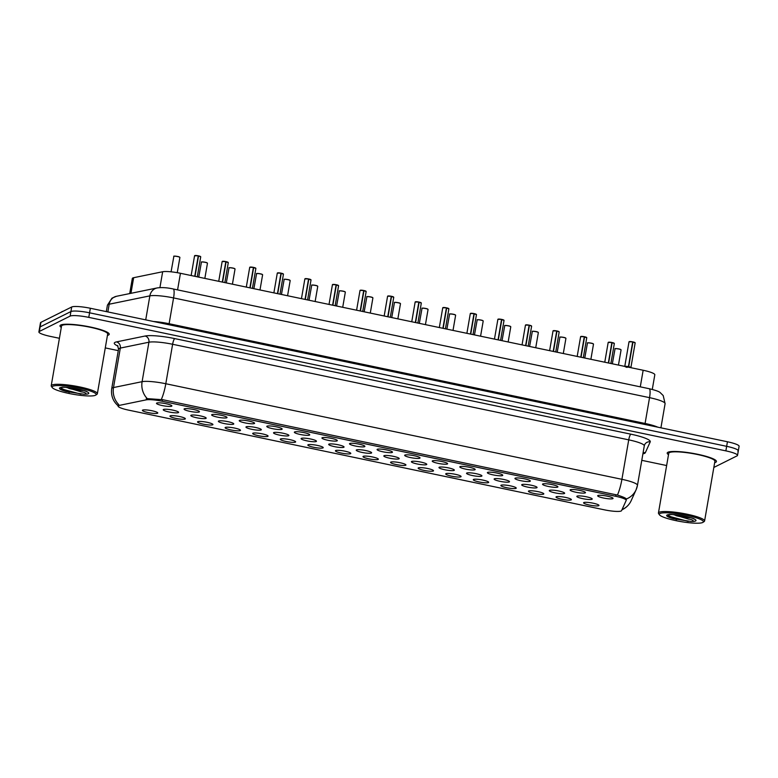 <?xml version="1.0" encoding="UTF-8"?>
<svg xmlns="http://www.w3.org/2000/svg" width="778" height="778" viewBox="0 0 778 778"><rect width="100%" height="100%" fill="white"/><g stroke="black" fill="none" stroke-linecap="round" stroke-linejoin="round"><path stroke-width="1.17" d="M570.323 489.741A7.809 1.264 9.8 0 1 578.462 490.15A7.809 1.264 9.8 0 1 585.464 492.513A7.809 1.264 9.8 0 1 585.26 492.873A7.809 1.264 9.8 0 1 576.372 492.328A7.809 1.264 9.8 0 1 570.157 489.868A7.809 1.264 9.8 0 1 570.323 489.741M542.752 483.965A7.809 1.264 9.8 0 1 550.882 484.363A7.809 1.264 9.8 0 1 557.894 486.727A7.809 1.264 9.8 0 1 557.68 487.096A7.809 1.264 9.8 0 1 548.801 486.551A7.809 1.264 9.8 0 1 542.587 484.091A7.809 1.264 9.8 0 1 542.752 483.965M515.172 478.188A7.809 1.264 9.8 0 1 523.312 478.587A7.809 1.264 9.8 0 1 530.314 480.95A7.809 1.264 9.8 0 1 530.11 481.319A7.809 1.264 9.8 0 1 521.221 480.775A7.809 1.264 9.8 0 1 515.007 478.305A7.809 1.264 9.8 0 1 515.172 478.188M487.602 472.411A7.809 1.264 9.8 0 1 495.732 472.81A7.809 1.264 9.8 0 1 502.744 475.173A7.809 1.264 9.8 0 1 502.539 475.543A7.809 1.264 9.8 0 1 493.651 474.998A7.809 1.264 9.8 0 1 487.436 472.528A7.809 1.264 9.8 0 1 487.602 472.411M460.031 466.635A7.809 1.264 9.8 0 1 468.161 467.033A7.809 1.264 9.8 0 1 475.173 469.397A7.809 1.264 9.8 0 1 474.959 469.756A7.809 1.264 9.8 0 1 466.08 469.212A7.809 1.264 9.8 0 1 459.866 466.751A7.809 1.264 9.8 0 1 460.031 466.635M432.451 460.858A7.809 1.264 9.8 0 1 440.591 461.257A7.809 1.264 9.8 0 1 447.593 463.62A7.809 1.264 9.8 0 1 447.389 463.98A7.809 1.264 9.8 0 1 438.5 463.435A7.809 1.264 9.8 0 1 432.286 460.975A7.809 1.264 9.8 0 1 432.451 460.858M404.881 455.072A7.809 1.264 9.8 0 1 413.011 455.48A7.809 1.264 9.8 0 1 420.023 457.843A7.809 1.264 9.8 0 1 419.809 458.203A7.809 1.264 9.8 0 1 410.93 457.659A7.809 1.264 9.8 0 1 404.716 455.198A7.809 1.264 9.8 0 1 404.881 455.072M377.311 449.295A7.809 1.264 9.8 0 1 385.441 449.703A7.809 1.264 9.8 0 1 392.452 452.067A7.809 1.264 9.8 0 1 392.238 452.426A7.809 1.264 9.8 0 1 383.36 451.882A7.809 1.264 9.8 0 1 377.136 449.421A7.809 1.264 9.8 0 1 377.311 449.295M349.73 443.518A7.809 1.264 9.8 0 1 357.87 443.917A7.809 1.264 9.8 0 1 364.872 446.28A7.809 1.264 9.8 0 1 364.668 446.65A7.809 1.264 9.8 0 1 355.779 446.105A7.809 1.264 9.8 0 1 349.565 443.645A7.809 1.264 9.8 0 1 349.73 443.518M322.16 437.742A7.809 1.264 9.8 0 1 330.29 438.14A7.809 1.264 9.8 0 1 337.302 440.504A7.809 1.264 9.8 0 1 337.088 440.873A7.809 1.264 9.8 0 1 328.209 440.329A7.809 1.264 9.8 0 1 321.995 437.858A7.809 1.264 9.8 0 1 322.16 437.742M294.59 431.965A7.809 1.264 9.8 0 1 302.72 432.364A7.809 1.264 9.8 0 1 309.722 434.727A7.809 1.264 9.8 0 1 309.518 435.096A7.809 1.264 9.8 0 1 300.629 434.552A7.809 1.264 9.8 0 1 294.415 432.082A7.809 1.264 9.8 0 1 294.59 431.965M267.01 426.188A7.809 1.264 9.8 0 1 275.149 426.587A7.809 1.264 9.8 0 1 282.151 428.95A7.809 1.264 9.8 0 1 281.947 429.31A7.809 1.264 9.8 0 1 273.059 428.766A7.809 1.264 9.8 0 1 266.844 426.305A7.809 1.264 9.8 0 1 267.01 426.188M239.439 420.412A7.809 1.264 9.8 0 1 247.569 420.81A7.809 1.264 9.8 0 1 254.581 423.174A7.809 1.264 9.8 0 1 254.367 423.533A7.809 1.264 9.8 0 1 245.488 422.989A7.809 1.264 9.8 0 1 239.274 420.528A7.809 1.264 9.8 0 1 239.439 420.412M211.859 414.625A7.809 1.264 9.8 0 1 219.999 415.034A7.809 1.264 9.8 0 1 227.001 417.397A7.809 1.264 9.8 0 1 226.797 417.757A7.809 1.264 9.8 0 1 217.908 417.212A7.809 1.264 9.8 0 1 211.694 414.752A7.809 1.264 9.8 0 1 211.859 414.625M184.289 408.849A7.809 1.264 9.8 0 1 192.419 409.257A7.809 1.264 9.8 0 1 199.431 411.62A7.809 1.264 9.8 0 1 199.217 411.98A7.809 1.264 9.8 0 1 190.338 411.436A7.809 1.264 9.8 0 1 184.123 408.975A7.809 1.264 9.8 0 1 184.289 408.849M156.718 403.072A7.809 1.264 9.8 0 1 164.848 403.471A7.809 1.264 9.8 0 1 171.86 405.834A7.809 1.264 9.8 0 1 171.646 406.204A7.809 1.264 9.8 0 1 162.767 405.659A7.809 1.264 9.8 0 1 156.553 403.199A7.809 1.264 9.8 0 1 156.718 403.072M597.903 495.518A7.809 1.264 9.8 0 1 606.033 495.926A7.809 1.264 9.8 0 1 613.045 498.29A7.809 1.264 9.8 0 1 612.831 498.649A7.809 1.264 9.8 0 1 603.942 498.105A7.809 1.264 9.8 0 1 597.728 495.644A7.809 1.264 9.8 0 1 597.903 495.518M549.492 490.373A7.809 1.264 9.8 0 1 557.622 490.772A7.809 1.264 9.8 0 1 564.634 493.135A7.809 1.264 9.8 0 1 564.42 493.505A7.809 1.264 9.8 0 1 555.541 492.96A7.809 1.264 9.8 0 1 549.326 490.49A7.809 1.264 9.8 0 1 549.492 490.373M521.912 484.597A7.809 1.264 9.8 0 1 530.051 484.995A7.809 1.264 9.8 0 1 537.053 487.359A7.809 1.264 9.8 0 1 536.849 487.718A7.809 1.264 9.8 0 1 527.961 487.174A7.809 1.264 9.8 0 1 521.746 484.713A7.809 1.264 9.8 0 1 521.912 484.597M494.341 478.82A7.809 1.264 9.8 0 1 502.471 479.219A7.809 1.264 9.8 0 1 509.483 481.582A7.809 1.264 9.8 0 1 509.269 481.942A7.809 1.264 9.8 0 1 500.39 481.397A7.809 1.264 9.8 0 1 494.176 478.937A7.809 1.264 9.8 0 1 494.341 478.82M466.771 473.034A7.809 1.264 9.8 0 1 474.901 473.442A7.809 1.264 9.8 0 1 481.913 475.805A7.809 1.264 9.8 0 1 481.699 476.165A7.809 1.264 9.8 0 1 472.82 475.621A7.809 1.264 9.8 0 1 466.596 473.16A7.809 1.264 9.8 0 1 466.771 473.034M439.191 467.257A7.809 1.264 9.8 0 1 447.331 467.666A7.809 1.264 9.8 0 1 454.333 470.029A7.809 1.264 9.8 0 1 454.128 470.389A7.809 1.264 9.8 0 1 445.24 469.844A7.809 1.264 9.8 0 1 439.025 467.384A7.809 1.264 9.8 0 1 439.191 467.257M411.62 461.48A7.809 1.264 9.8 0 1 419.75 461.879A7.809 1.264 9.8 0 1 426.762 464.242A7.809 1.264 9.8 0 1 426.548 464.612A7.809 1.264 9.8 0 1 417.669 464.067A7.809 1.264 9.8 0 1 411.455 461.597A7.809 1.264 9.8 0 1 411.62 461.48M384.05 455.704A7.809 1.264 9.8 0 1 392.18 456.103A7.809 1.264 9.8 0 1 399.192 458.466A7.809 1.264 9.8 0 1 398.978 458.835A7.809 1.264 9.8 0 1 390.089 458.291A7.809 1.264 9.8 0 1 383.875 455.82A7.809 1.264 9.8 0 1 384.05 455.704M356.47 449.927A7.809 1.264 9.8 0 1 364.61 450.326A7.809 1.264 9.8 0 1 371.612 452.689A7.809 1.264 9.8 0 1 371.407 453.059A7.809 1.264 9.8 0 1 362.519 452.514A7.809 1.264 9.8 0 1 356.305 450.044A7.809 1.264 9.8 0 1 356.47 449.927M328.899 444.15A7.809 1.264 9.8 0 1 337.03 444.549A7.809 1.264 9.8 0 1 344.041 446.912A7.809 1.264 9.8 0 1 343.827 447.272A7.809 1.264 9.8 0 1 334.948 446.728A7.809 1.264 9.8 0 1 328.734 444.267A7.809 1.264 9.8 0 1 328.899 444.15M301.319 438.374A7.809 1.264 9.8 0 1 309.459 438.773A7.809 1.264 9.8 0 1 316.461 441.136A7.809 1.264 9.8 0 1 316.257 441.496A7.809 1.264 9.8 0 1 307.368 440.951A7.809 1.264 9.8 0 1 301.154 438.491A7.809 1.264 9.8 0 1 301.319 438.374M273.749 432.587A7.809 1.264 9.8 0 1 281.879 432.996A7.809 1.264 9.8 0 1 288.891 435.359A7.809 1.264 9.8 0 1 288.687 435.719A7.809 1.264 9.8 0 1 279.798 435.174A7.809 1.264 9.8 0 1 273.584 432.714A7.809 1.264 9.8 0 1 273.749 432.587M246.179 426.811A7.809 1.264 9.8 0 1 254.309 427.219A7.809 1.264 9.8 0 1 261.32 429.582A7.809 1.264 9.8 0 1 261.107 429.942A7.809 1.264 9.8 0 1 252.228 429.398A7.809 1.264 9.8 0 1 246.013 426.937A7.809 1.264 9.8 0 1 246.179 426.811M218.599 421.034A7.809 1.264 9.8 0 1 226.738 421.433A7.809 1.264 9.8 0 1 233.74 423.796A7.809 1.264 9.8 0 1 233.536 424.166A7.809 1.264 9.8 0 1 224.648 423.621A7.809 1.264 9.8 0 1 218.433 421.151A7.809 1.264 9.8 0 1 218.599 421.034M191.028 415.257A7.809 1.264 9.8 0 1 199.158 415.656A7.809 1.264 9.8 0 1 206.17 418.019A7.809 1.264 9.8 0 1 205.956 418.389A7.809 1.264 9.8 0 1 197.077 417.844A7.809 1.264 9.8 0 1 190.863 415.374A7.809 1.264 9.8 0 1 191.028 415.257M163.458 409.481A7.809 1.264 9.8 0 1 171.588 409.88A7.809 1.264 9.8 0 1 178.6 412.243A7.809 1.264 9.8 0 1 178.386 412.612A7.809 1.264 9.8 0 1 169.507 412.068A7.809 1.264 9.8 0 1 163.283 409.598A7.809 1.264 9.8 0 1 163.458 409.481M577.062 496.15A7.809 1.264 9.8 0 1 585.202 496.549A7.809 1.264 9.8 0 1 592.204 498.912A7.809 1.264 9.8 0 1 592 499.281A7.809 1.264 9.8 0 1 583.111 498.737A7.809 1.264 9.8 0 1 576.897 496.267A7.809 1.264 9.8 0 1 577.062 496.15M556.231 496.782A7.809 1.264 9.8 0 1 564.361 497.181A7.809 1.264 9.8 0 1 571.373 499.544A7.809 1.264 9.8 0 1 571.159 499.904A7.809 1.264 9.8 0 1 562.28 499.359A7.809 1.264 9.8 0 1 556.066 496.899A7.809 1.264 9.8 0 1 556.231 496.782M528.651 490.996A7.809 1.264 9.8 0 1 536.791 491.404A7.809 1.264 9.8 0 1 543.793 493.767A7.809 1.264 9.8 0 1 543.589 494.127A7.809 1.264 9.8 0 1 534.7 493.583A7.809 1.264 9.8 0 1 528.486 491.122A7.809 1.264 9.8 0 1 528.651 490.996M501.081 485.219A7.809 1.264 9.8 0 1 509.211 485.628A7.809 1.264 9.8 0 1 516.222 487.981A7.809 1.264 9.8 0 1 516.009 488.351A7.809 1.264 9.8 0 1 507.13 487.806A7.809 1.264 9.8 0 1 500.915 485.346A7.809 1.264 9.8 0 1 501.081 485.219M473.51 479.442A7.809 1.264 9.8 0 1 481.64 479.841A7.809 1.264 9.8 0 1 488.652 482.204A7.809 1.264 9.8 0 1 488.438 482.574A7.809 1.264 9.8 0 1 479.559 482.029A7.809 1.264 9.8 0 1 473.335 479.559A7.809 1.264 9.8 0 1 473.51 479.442M445.93 473.666A7.809 1.264 9.8 0 1 454.07 474.065A7.809 1.264 9.8 0 1 461.072 476.428A7.809 1.264 9.8 0 1 460.868 476.797A7.809 1.264 9.8 0 1 451.979 476.253A7.809 1.264 9.8 0 1 445.765 473.783A7.809 1.264 9.8 0 1 445.93 473.666M418.36 467.889A7.809 1.264 9.8 0 1 426.49 468.288A7.809 1.264 9.8 0 1 433.502 470.651A7.809 1.264 9.8 0 1 433.288 471.021A7.809 1.264 9.8 0 1 424.409 470.466A7.809 1.264 9.8 0 1 418.194 468.006A7.809 1.264 9.8 0 1 418.36 467.889M390.789 462.113A7.809 1.264 9.8 0 1 398.92 462.511A7.809 1.264 9.8 0 1 405.921 464.874A7.809 1.264 9.8 0 1 405.717 465.234A7.809 1.264 9.8 0 1 396.829 464.69A7.809 1.264 9.8 0 1 390.614 462.229A7.809 1.264 9.8 0 1 390.789 462.113M363.209 456.336A7.809 1.264 9.8 0 1 371.349 456.735A7.809 1.264 9.8 0 1 378.351 459.098A7.809 1.264 9.8 0 1 378.147 459.458A7.809 1.264 9.8 0 1 369.258 458.913A7.809 1.264 9.8 0 1 363.044 456.453A7.809 1.264 9.8 0 1 363.209 456.336M335.639 450.55A7.809 1.264 9.8 0 1 343.769 450.958A7.809 1.264 9.8 0 1 350.781 453.321A7.809 1.264 9.8 0 1 350.567 453.681A7.809 1.264 9.8 0 1 341.688 453.136A7.809 1.264 9.8 0 1 335.474 450.676A7.809 1.264 9.8 0 1 335.639 450.55M308.059 444.773A7.809 1.264 9.8 0 1 316.199 445.181A7.809 1.264 9.8 0 1 323.201 447.535A7.809 1.264 9.8 0 1 322.996 447.904A7.809 1.264 9.8 0 1 314.108 447.36A7.809 1.264 9.8 0 1 307.894 444.899A7.809 1.264 9.8 0 1 308.059 444.773M280.488 438.996A7.809 1.264 9.8 0 1 288.619 439.395A7.809 1.264 9.8 0 1 295.63 441.758A7.809 1.264 9.8 0 1 295.416 442.128A7.809 1.264 9.8 0 1 286.537 441.583A7.809 1.264 9.8 0 1 280.323 439.113A7.809 1.264 9.8 0 1 280.488 438.996M252.918 433.22A7.809 1.264 9.8 0 1 261.048 433.618A7.809 1.264 9.8 0 1 268.06 435.981A7.809 1.264 9.8 0 1 267.846 436.351A7.809 1.264 9.8 0 1 258.967 435.806A7.809 1.264 9.8 0 1 252.743 433.336A7.809 1.264 9.8 0 1 252.918 433.22M225.338 427.443A7.809 1.264 9.8 0 1 233.478 427.842A7.809 1.264 9.8 0 1 240.48 430.205A7.809 1.264 9.8 0 1 240.276 430.574A7.809 1.264 9.8 0 1 231.387 430.02A7.809 1.264 9.8 0 1 225.173 427.56A7.809 1.264 9.8 0 1 225.338 427.443M197.768 421.666A7.809 1.264 9.8 0 1 205.898 422.065A7.809 1.264 9.8 0 1 212.909 424.428A7.809 1.264 9.8 0 1 212.695 424.788A7.809 1.264 9.8 0 1 203.817 424.243A7.809 1.264 9.8 0 1 197.602 421.783A7.809 1.264 9.8 0 1 197.768 421.666M170.197 415.89A7.809 1.264 9.8 0 1 178.327 416.288A7.809 1.264 9.8 0 1 185.339 418.652A7.809 1.264 9.8 0 1 185.125 419.011A7.809 1.264 9.8 0 1 176.236 418.467A7.809 1.264 9.8 0 1 170.022 416.006A7.809 1.264 9.8 0 1 170.197 415.89M142.617 410.103A7.809 1.264 9.8 0 1 150.757 410.512A7.809 1.264 9.8 0 1 157.759 412.875A7.809 1.264 9.8 0 1 157.555 413.235A7.809 1.264 9.8 0 1 148.666 412.69A7.809 1.264 9.8 0 1 142.452 410.23A7.809 1.264 9.8 0 1 142.617 410.103M583.801 502.559A7.809 1.264 9.8 0 1 591.932 502.958A7.809 1.264 9.8 0 1 598.943 505.321A7.809 1.264 9.8 0 1 598.729 505.681A7.809 1.264 9.8 0 1 589.85 505.136A7.809 1.264 9.8 0 1 583.636 502.676A7.809 1.264 9.8 0 1 583.801 502.559M621.573 510.65A14.053 2.266 9.8 0 1 621.194 510.981A14.053 2.266 9.8 0 1 604.409 509.833L128.584 410.132A14.053 2.266 9.8 0 1 118.091 406.067A14.053 2.266 9.8 0 1 119.277 405.396L146.186 399.863A14.053 2.266 9.8 0 1 162.184 401.254L615.719 496.296A14.053 2.266 9.8 0 1 626.212 500.361A14.053 2.266 9.8 0 1 626.183 500.449L621.573 510.65M129.702 293.569L132.318 278.456A15.609 2.519 9.8 0 1 133.641 277.707L162.66 271.746A15.609 2.519 9.8 0 1 180.447 273.292L643.153 370.26A15.609 2.519 9.8 0 1 654.813 374.772L652.285 389.438M715.711 462.288A24.974 4.036 -170.2 0 0 716.441 461.529A24.974 4.036 -170.2 0 0 695.162 453.778A24.974 4.036 -170.2 0 0 667.932 452.271A24.974 4.036 -170.2 0 0 667.213 453.029A24.974 4.036 -170.2 0 0 668.516 454.673A24.974 4.036 -170.2 0 1 667.213 453.029A24.974 4.036 -170.2 0 1 667.932 452.271A24.974 4.036 -170.2 0 1 695.162 453.778A24.974 4.036 -170.2 0 1 716.441 461.529A24.974 4.036 -170.2 0 1 715.711 462.288A24.974 4.036 -170.2 0 1 714.661 462.647A24.974 4.036 -170.2 0 0 715.711 462.288M108.492 335.046A24.974 4.036 -170.2 0 0 109.212 334.287A24.974 4.036 -170.2 0 0 87.943 326.536A24.974 4.036 -170.2 0 0 60.713 325.029A24.974 4.036 -170.2 0 0 59.994 325.788A24.974 4.036 -170.2 0 0 61.287 327.431A24.974 4.036 -170.2 0 1 59.994 325.788A24.974 4.036 -170.2 0 1 60.713 325.029A24.974 4.036 -170.2 0 1 87.943 326.536A24.974 4.036 -170.2 0 1 109.212 334.287A24.974 4.036 -170.2 0 1 108.492 335.046A24.974 4.036 -170.2 0 1 107.432 335.406A24.974 4.036 -170.2 0 0 108.492 335.046M118.149 405.708L118.713 404.541A18.215 16.62 -101.6 0 1 113.5 387.551L142.102 381.677A20.811 3.365 9.8 0 1 165.802 383.739L621.914 479.316A18.215 3.861 101.8 0 1 617.421 495.061C623.003 496.85 625.979 498.163 626.339 499.009A18.215 17.952 -155.7 0 0 636.103 489.761L637.464 485.336L644.281 445.872A20.811 3.365 -170.2 0 0 628.731 439.852L172.619 344.275A20.811 3.365 -170.2 0 0 148.919 342.213L120.318 348.087A20.811 3.365 -170.2 0 0 119.151 348.456A20.811 3.365 -170.2 0 0 118.548 349.079L117.507 345.481M737.865 451.308A15.609 2.519 -170.2 0 0 738.312 450.832L739.1 446.28A15.609 2.519 -170.2 0 0 727.44 441.768L90.355 308.263A15.609 2.519 -170.2 0 0 71.702 306.989L40.923 322.345L40.135 326.896A15.609 2.519 -170.2 0 0 39.688 327.373A15.609 2.519 -170.2 0 1 40.135 326.896L70.915 311.55L40.135 326.896L39.347 331.457A15.609 2.519 -170.2 0 0 38.9 331.924A15.609 2.519 -170.2 0 0 50.56 336.436L59.41 338.294M90.355 308.263L89.567 312.814A15.609 2.519 -170.2 0 0 70.915 311.55A15.609 2.519 -170.2 0 1 89.567 312.814L726.652 446.319L89.567 312.814L88.78 317.375A15.609 2.519 -170.2 0 0 70.127 316.101L39.347 331.457M738.312 450.832A15.609 2.519 -170.2 0 0 726.652 446.319A15.609 2.519 -170.2 0 1 738.312 450.832L737.525 455.383A15.609 2.519 -170.2 0 0 725.864 450.87L88.78 317.375M118.003 346.093A26.014 4.201 9.8 0 1 115.047 342.349A26.014 4.201 9.8 0 1 116.505 341.892L145.107 336.018A5.203 4.746 78.4 0 1 148.919 342.213L142.102 381.677A18.215 16.62 -101.6 0 0 147.266 398.618L162.894 399.736L617.421 495.061M105.273 347.902L118.285 350.635M641.782 460.333L666.639 465.536M713.834 467.461L737.077 455.859A15.609 2.519 -170.2 0 0 737.525 455.383M40.923 322.345A15.609 2.519 -170.2 0 0 40.475 322.821L38.9 331.924M614.241 343.604A3.122 0.506 -170.2 0 0 614.338 343.506A3.122 0.506 -170.2 0 0 612.13 342.631L608.61 363.015M612.13 342.631L612.121 342.544A3.015 0.486 9.8 0 1 614.25 343.351M611.858 342.641L614.338 343.506L610.886 363.491M608.386 342.271A3.015 0.486 9.8 0 1 611.868 342.485L608.347 362.966M627.126 366.895L628.352 367.158M635.081 342.972A3.122 0.506 -170.2 0 0 635.169 342.874A3.122 0.506 -170.2 0 0 632.971 341.999L628.692 366.739L629.937 367.488M629.227 341.639A3.015 0.486 9.8 0 1 632.699 341.863L628.439 366.642A3.122 0.506 -170.2 0 0 624.841 366.419A3.122 0.506 9.8 0 1 624.841 366.419A3.122 0.506 9.8 0 1 628.439 366.642L628.43 366.681M632.971 341.999L632.952 341.912A3.015 0.486 9.8 0 1 635.081 342.728M632.699 342.019L635.169 342.874L630.9 367.566L628.702 366.701A3.122 0.506 9.8 0 1 630.9 367.566A3.122 0.506 9.8 0 1 630.9 367.586M628.439 366.642L628.439 366.642C624.491 366.175 624.034 366.438 627.087 367.411M586.67 337.817A3.122 0.506 -170.2 0 0 586.758 337.73A3.122 0.506 -170.2 0 0 584.56 336.855L581.04 357.238M584.56 336.855L584.55 336.757A3.015 0.486 9.8 0 1 586.67 337.574M584.288 336.864L586.758 337.73L583.305 357.715M580.816 336.485A3.015 0.486 9.8 0 1 584.297 336.709L580.777 357.18M559.1 332.041A3.122 0.506 -170.2 0 0 559.188 331.953A3.122 0.506 -170.2 0 0 556.98 331.078L553.459 351.462M553.236 330.708A3.015 0.486 9.8 0 1 556.717 330.932L553.207 351.403M531.52 326.264A3.122 0.506 -170.2 0 0 531.617 326.167A3.122 0.506 -170.2 0 0 529.41 325.292L525.889 345.685M525.665 324.932A3.015 0.486 9.8 0 1 529.147 325.155L525.627 345.626M702.991 522.339L704.168 521.532A23.418 3.783 -170.2 0 0 704.586 520.978L714.904 461.266A23.418 3.783 -170.2 0 0 694.958 454.002A23.418 3.783 -170.2 0 0 669.43 452.582A23.418 3.783 -170.2 0 0 668.749 453.292L658.441 513.003A23.418 3.783 -170.2 0 0 658.645 513.665L659.481 514.822A22.377 3.618 -170.2 0 0 680.147 521.464A22.377 3.618 -170.2 0 0 702.738 522.485A22.377 3.618 -170.2 0 0 702.991 522.339A22.377 3.618 -170.2 0 0 686.118 515.221A22.377 3.618 -170.2 0 0 659.939 513.519A22.377 3.618 -170.2 0 0 659.481 514.822M704.586 520.978A23.418 3.783 -170.2 0 0 684.64 513.713A23.418 3.783 -170.2 0 0 659.112 512.294A23.418 3.783 -170.2 0 0 658.441 513.003M693.801 518.809L694.102 519.169C696.281 517.963 667.164 512.965 668.924 514.812L668.594 516.611L673.515 518.751L690.981 521.464C695.376 521.737 692.76 519.412 688.627 519.13L673.68 514.686M689.23 517.331L680.818 515.513M676.607 519.597L668.195 516.213M688.229 521.396L671.054 516.787L668.137 515.289M63.096 311.288A26.014 4.201 -170.2 0 0 61.987 311.667A26.014 4.201 -170.2 0 0 61.365 312.143M95.762 395.098L96.949 394.29A23.418 3.783 -170.2 0 0 97.357 393.736L107.675 334.025A23.418 3.783 -170.2 0 0 87.729 326.76A23.418 3.783 -170.2 0 0 62.201 325.34A23.418 3.783 -170.2 0 0 61.53 326.05L51.212 385.762A23.418 3.783 -170.2 0 0 51.416 386.423L52.262 387.58A22.377 3.618 -170.2 0 0 72.928 394.222A22.377 3.618 -170.2 0 0 95.519 395.243A22.377 3.618 -170.2 0 0 95.762 395.098A22.377 3.618 -170.2 0 0 78.889 387.979A22.377 3.618 -170.2 0 0 52.71 386.277A22.377 3.618 -170.2 0 0 52.262 387.58M97.357 393.736A23.418 3.783 -170.2 0 0 77.421 386.471A23.418 3.783 -170.2 0 0 51.893 385.052A23.418 3.783 -170.2 0 0 51.212 385.762M86.582 391.567L86.873 391.927C89.052 390.721 59.935 385.723 61.695 387.57L61.374 389.37L66.295 391.509L83.761 394.222C88.147 394.495 85.531 392.17 81.408 391.888L66.461 387.444M82.001 390.089L73.599 388.271M69.378 392.355L60.976 388.971M81 394.154L63.825 389.545L60.908 388.047M503.95 320.487A3.122 0.506 -170.2 0 0 504.037 320.39A3.122 0.506 -170.2 0 0 501.839 319.515L498.319 339.908M501.839 319.515L501.82 319.427A3.015 0.486 9.8 0 1 503.95 320.244M501.567 319.534L504.037 320.39L500.585 340.385M498.095 319.155A3.015 0.486 9.8 0 1 501.577 319.379L498.056 339.85M476.379 314.711A3.122 0.506 -170.2 0 0 476.467 314.613A3.122 0.506 -170.2 0 0 474.259 313.738L470.739 334.132M474.259 313.738L474.249 313.651A3.015 0.486 9.8 0 1 476.379 314.468M473.987 313.748L476.467 314.613L473.014 334.598M470.515 313.378A3.015 0.486 9.8 0 1 473.996 313.592L470.476 334.073M448.799 308.934A3.122 0.506 -170.2 0 0 448.887 308.837A3.122 0.506 -170.2 0 0 446.689 307.962L443.168 328.345M446.689 307.962L446.679 307.874A3.015 0.486 9.8 0 1 448.809 308.691M446.416 307.971L448.887 308.837L445.434 328.822M442.945 307.602A3.015 0.486 9.8 0 1 446.426 307.816L442.906 328.297M421.229 303.157A3.122 0.506 -170.2 0 0 421.316 303.06A3.122 0.506 -170.2 0 0 419.118 302.185L415.588 322.569M419.118 302.185L419.099 302.097A3.015 0.486 9.8 0 1 421.229 302.905M418.846 302.195L421.316 303.06L417.864 323.045M415.374 301.825A3.015 0.486 9.8 0 1 418.846 302.039L415.335 322.52M393.649 297.371A3.122 0.506 -170.2 0 0 393.746 297.284A3.122 0.506 -170.2 0 0 391.538 296.408L388.018 316.792M391.538 296.408L391.529 296.311A3.015 0.486 9.8 0 1 393.658 297.128M391.266 296.418L393.746 297.284L390.293 317.268M387.794 296.039A3.015 0.486 9.8 0 1 391.276 296.262L387.755 316.734M366.078 291.594A3.122 0.506 -170.2 0 0 366.166 291.507A3.122 0.506 -170.2 0 0 363.968 290.632L360.447 311.015M363.968 290.632L363.958 290.534A3.015 0.486 9.8 0 1 366.088 291.351M363.696 290.641L366.166 291.507L362.713 311.492M360.224 290.262A3.015 0.486 9.8 0 1 363.705 290.486L360.185 310.957M338.508 285.818A3.122 0.506 -170.2 0 0 338.595 285.721A3.122 0.506 -170.2 0 0 336.388 284.845L332.867 305.239M336.388 284.845L336.378 284.758A3.015 0.486 9.8 0 1 338.508 285.575M336.115 284.865L338.595 285.721L335.143 305.715M332.653 284.485A3.015 0.486 9.8 0 1 336.125 284.709L332.614 305.18M310.928 280.041A3.122 0.506 -170.2 0 0 311.025 279.944A3.122 0.506 -170.2 0 0 308.817 279.069L305.297 299.462M308.817 279.069L308.808 278.981A3.015 0.486 9.8 0 1 310.937 279.798M308.545 279.088L311.025 279.944L307.573 299.938M305.073 278.709A3.015 0.486 9.8 0 1 308.555 278.932L305.034 299.404M283.357 274.264A3.122 0.506 -170.2 0 0 283.445 274.167A3.122 0.506 -170.2 0 0 281.247 273.292L277.727 293.685M281.247 273.292L281.237 273.204A3.015 0.486 9.8 0 1 283.357 274.021M280.975 273.302L283.445 274.167L279.992 294.152M277.503 272.932A3.015 0.486 9.8 0 1 280.984 273.146L277.464 293.627M255.787 268.488A3.122 0.506 -170.2 0 0 255.874 268.391A3.122 0.506 -170.2 0 0 253.667 267.515L250.146 287.899M253.667 267.515L253.657 267.428A3.015 0.486 9.8 0 1 255.787 268.245M253.395 267.525L255.874 268.391L252.422 288.375M249.923 267.155A3.015 0.486 9.8 0 1 253.404 267.369L249.884 287.85M228.207 262.711A3.122 0.506 -170.2 0 0 228.294 262.614A3.122 0.506 -170.2 0 0 226.097 261.739L222.576 282.122M226.097 261.739L226.087 261.651A3.015 0.486 9.8 0 1 228.217 262.458M225.824 261.748L228.294 262.614L224.842 282.599M222.352 261.379A3.015 0.486 9.8 0 1 225.834 261.593L222.314 282.074M200.636 256.925A3.122 0.506 -170.2 0 0 200.724 256.837A3.122 0.506 -170.2 0 0 198.526 255.962L195.006 276.346M194.782 255.592A3.015 0.486 9.8 0 1 198.264 255.816L194.743 276.287M629.013 366.953A3.219 0.515 -170.2 0 1 630.919 367.673L630.9 367.576A3.122 0.506 -170.2 0 0 628.702 366.701L628.41 366.808M615.719 496.296L616.001 494.682M162.184 401.254L162.466 399.649M146.186 399.863L146.536 397.83M640.284 386.851L643.153 370.26M177.578 289.883L180.447 273.292M159.928 287.597L162.66 271.746M130.947 293.316L133.641 277.707M621.962 509.785L622.672 509.454C626.514 507.499 629.363 504.543 631.201 500.604A18.215 17.952 -155.7 0 1 622.05 509.6M118.548 406.135C113.073 401.584 110.797 395.72 111.731 388.553A20.811 3.365 9.8 0 1 112.333 387.921A20.811 3.365 9.8 0 1 113.5 387.551L120.318 348.087A5.203 4.746 78.4 0 0 116.505 341.892M161.309 399.484A18.215 3.861 -78.2 0 0 165.802 383.739L172.619 344.275A5.203 1.099 101.8 0 1 174.739 338.595L630.851 434.173A26.014 4.201 9.8 0 1 650.233 441.865L645.322 452.708A26.014 4.201 9.8 0 1 642.91 453.827M637.425 485.472A18.215 17.952 -155.7 0 1 636.103 489.761L631.201 500.604M630.851 434.173A5.203 1.099 101.8 0 0 628.731 439.852L621.914 479.316A20.811 3.365 9.8 0 1 637.464 485.336M145.107 336.018A26.014 4.201 9.8 0 1 174.739 338.595M725.864 450.87L727.44 441.768M70.127 316.101L71.702 306.989M644.242 446.008A20.811 3.365 -170.2 0 0 644.281 445.872L644.612 444.783A5.203 5.135 24.3 0 1 650.233 441.865M645.322 452.708A5.203 5.135 24.3 0 0 643.085 452.786M665.044 403.811A20.811 3.365 -170.2 0 0 665.093 403.675A20.811 3.365 -170.2 0 0 649.542 397.655L173.572 297.925A20.811 3.365 -170.2 0 0 149.862 295.864L109.192 304.217A20.811 3.365 -170.2 0 0 108.025 304.587A20.811 3.365 -170.2 0 0 107.422 305.209L106.314 311.608M107.86 311.929L109.192 304.217A10.406 9.492 -101.6 0 1 116.467 296.292L157.146 287.938C161.834 287.276 167.192 287.627 173.222 288.978A10.406 2.208 101.8 0 1 173.572 297.925L169.118 323.726L645.088 423.465A20.811 3.365 9.8 0 1 657.75 427.161M173.222 288.978L649.192 388.708A10.406 2.208 101.8 0 1 649.542 397.655L645.088 423.465A2.606 0.554 -78.2 0 0 644.962 424.477M157.146 287.938A10.406 9.492 -101.6 0 0 149.862 295.864L145.719 319.865M153.519 321.499A20.811 3.365 9.8 0 1 169.118 323.726A2.606 0.554 -78.2 0 0 168.991 324.747M620.98 350.003A3.122 0.506 -170.2 0 0 621.077 349.915A3.122 0.506 -170.2 0 0 618.413 348.943A3.122 0.506 -170.2 0 0 615.009 348.758A3.122 0.506 -170.2 0 0 614.921 348.845A3.122 0.506 -170.2 0 0 614.97 348.962M615.126 348.67A3.015 0.486 9.8 0 1 618.325 348.836A3.015 0.486 9.8 0 1 620.99 349.76M611.868 342.573A3.122 0.506 -170.2 0 0 608.27 342.349A3.122 0.506 -170.2 0 0 608.182 342.446A3.122 0.506 -170.2 0 0 608.231 342.563M628.089 366.769A3.219 0.515 -170.2 0 0 625.22 366.496M632.709 341.95A3.122 0.506 -170.2 0 0 629.11 341.717A3.122 0.506 -170.2 0 0 629.013 341.814A3.122 0.506 -170.2 0 0 629.071 341.931M593.41 344.226A3.122 0.506 -170.2 0 0 593.497 344.129A3.122 0.506 -170.2 0 0 590.842 343.166A3.122 0.506 -170.2 0 0 587.439 342.972A3.122 0.506 -170.2 0 0 587.341 343.069A3.122 0.506 -170.2 0 0 587.4 343.186M587.555 342.894A3.015 0.486 9.8 0 1 590.755 343.059A3.015 0.486 9.8 0 1 593.41 343.983M565.839 338.449A3.122 0.506 -170.2 0 0 565.927 338.352A3.122 0.506 -170.2 0 0 563.262 337.389A3.122 0.506 -170.2 0 0 559.859 337.195A3.122 0.506 -170.2 0 0 559.771 337.292A3.122 0.506 -170.2 0 0 559.829 337.409M559.975 337.117A3.015 0.486 9.8 0 1 563.175 337.282A3.015 0.486 9.8 0 1 565.839 338.206M538.259 332.673A3.122 0.506 -170.2 0 0 538.347 332.576A3.122 0.506 -170.2 0 0 535.692 331.613A3.122 0.506 -170.2 0 0 532.288 331.418A3.122 0.506 -170.2 0 0 532.201 331.516A3.122 0.506 -170.2 0 0 532.249 331.632M532.405 331.34A3.015 0.486 9.8 0 1 535.604 331.506A3.015 0.486 9.8 0 1 538.269 332.43M510.689 326.896A3.122 0.506 -170.2 0 0 510.776 326.799A3.122 0.506 -170.2 0 0 508.122 325.826A3.122 0.506 -170.2 0 0 504.718 325.642A3.122 0.506 -170.2 0 0 504.621 325.739A3.122 0.506 -170.2 0 0 504.679 325.856M504.834 325.564A3.015 0.486 9.8 0 1 508.034 325.729A3.015 0.486 9.8 0 1 510.689 326.653M584.297 336.796A3.122 0.506 -170.2 0 0 580.699 336.573A3.122 0.506 -170.2 0 0 580.612 336.66A3.122 0.506 -170.2 0 0 580.66 336.786M555.735 351.938L559.188 331.953L556.98 330.981A3.015 0.486 9.8 0 1 559.1 331.798M556.727 331.02A3.122 0.506 -170.2 0 0 553.119 330.796A3.122 0.506 -170.2 0 0 553.032 330.883A3.122 0.506 -170.2 0 0 553.09 331.01M529.41 325.204A3.015 0.486 9.8 0 1 531.53 326.021M529.147 325.243A3.122 0.506 -170.2 0 0 525.549 325.01A3.122 0.506 -170.2 0 0 525.461 325.107A3.122 0.506 -170.2 0 0 525.51 325.223M690.981 521.464A14.889 2.402 -170.2 0 0 695.571 520.988A14.889 2.402 -170.2 0 0 684.883 516.232A14.889 2.402 -170.2 0 0 667.096 515.017A14.889 2.402 -170.2 0 0 673.515 518.751M675.985 515.639A11.767 1.896 -170.2 0 0 690.494 517.701M83.761 394.222A14.889 2.402 -170.2 0 0 88.352 393.746A14.889 2.402 -170.2 0 0 77.664 388.99A14.889 2.402 -170.2 0 0 59.877 387.775A14.889 2.402 -170.2 0 0 66.295 391.509M68.756 388.397A11.767 1.896 -170.2 0 0 83.275 390.459M483.109 321.11A3.122 0.506 -170.2 0 0 483.206 321.022A3.122 0.506 -170.2 0 0 480.541 320.05A3.122 0.506 -170.2 0 0 477.138 319.865A3.122 0.506 -170.2 0 0 477.05 319.952A3.122 0.506 -170.2 0 0 477.109 320.079M477.254 319.787A3.015 0.486 9.8 0 1 480.454 319.952A3.015 0.486 9.8 0 1 483.119 320.867M455.538 315.333A3.122 0.506 -170.2 0 0 455.626 315.246A3.122 0.506 -170.2 0 0 452.971 314.273A3.122 0.506 -170.2 0 0 449.567 314.088A3.122 0.506 -170.2 0 0 449.48 314.176A3.122 0.506 -170.2 0 0 449.528 314.302M449.684 314.001A3.015 0.486 9.8 0 1 452.884 314.166A3.015 0.486 9.8 0 1 455.548 315.09M427.968 309.556A3.122 0.506 -170.2 0 0 428.056 309.469A3.122 0.506 -170.2 0 0 425.401 308.496A3.122 0.506 -170.2 0 0 421.997 308.312A3.122 0.506 -170.2 0 0 421.9 308.399A3.122 0.506 -170.2 0 0 421.958 308.516M422.114 308.224A3.015 0.486 9.8 0 1 425.313 308.389A3.015 0.486 9.8 0 1 427.968 309.313M501.577 319.466A3.122 0.506 -170.2 0 0 497.978 319.233A3.122 0.506 -170.2 0 0 497.881 319.33A3.122 0.506 -170.2 0 0 497.939 319.447M474.006 313.68A3.122 0.506 -170.2 0 0 470.398 313.456A3.122 0.506 -170.2 0 0 470.311 313.553A3.122 0.506 -170.2 0 0 470.369 313.67M446.426 307.903A3.122 0.506 -170.2 0 0 442.828 307.68A3.122 0.506 -170.2 0 0 442.74 307.777A3.122 0.506 -170.2 0 0 442.789 307.894M400.388 303.78A3.122 0.506 -170.2 0 0 400.485 303.683A3.122 0.506 -170.2 0 0 397.821 302.72A3.122 0.506 -170.2 0 0 394.417 302.525A3.122 0.506 -170.2 0 0 394.329 302.623A3.122 0.506 -170.2 0 0 394.378 302.739M394.534 302.447A3.015 0.486 9.8 0 1 397.733 302.613A3.015 0.486 9.8 0 1 400.398 303.537M372.818 298.003A3.122 0.506 -170.2 0 0 372.905 297.906A3.122 0.506 -170.2 0 0 370.25 296.943A3.122 0.506 -170.2 0 0 366.846 296.749A3.122 0.506 -170.2 0 0 366.759 296.846A3.122 0.506 -170.2 0 0 366.808 296.963M366.963 296.671A3.015 0.486 9.8 0 1 370.163 296.836A3.015 0.486 9.8 0 1 372.818 297.76M345.247 292.227A3.122 0.506 -170.2 0 0 345.335 292.129A3.122 0.506 -170.2 0 0 342.67 291.166A3.122 0.506 -170.2 0 0 339.266 290.972A3.122 0.506 -170.2 0 0 339.179 291.069A3.122 0.506 -170.2 0 0 339.237 291.186M339.383 290.894A3.015 0.486 9.8 0 1 342.592 291.06A3.015 0.486 9.8 0 1 345.247 291.983M317.667 286.45A3.122 0.506 -170.2 0 0 317.764 286.353A3.122 0.506 -170.2 0 0 315.1 285.38A3.122 0.506 -170.2 0 0 311.696 285.195A3.122 0.506 -170.2 0 0 311.608 285.293A3.122 0.506 -170.2 0 0 311.657 285.409M311.813 285.118A3.015 0.486 9.8 0 1 315.012 285.283A3.015 0.486 9.8 0 1 317.677 286.207M290.097 280.664A3.122 0.506 -170.2 0 0 290.184 280.576A3.122 0.506 -170.2 0 0 287.529 279.603A3.122 0.506 -170.2 0 0 284.126 279.419A3.122 0.506 -170.2 0 0 284.028 279.516A3.122 0.506 -170.2 0 0 284.087 279.633M284.242 279.341A3.015 0.486 9.8 0 1 287.442 279.506A3.015 0.486 9.8 0 1 290.097 280.42M418.856 302.127A3.122 0.506 -170.2 0 0 415.257 301.903A3.122 0.506 -170.2 0 0 415.16 302A3.122 0.506 -170.2 0 0 415.219 302.117M391.276 296.35A3.122 0.506 -170.2 0 0 387.677 296.126A3.122 0.506 -170.2 0 0 387.59 296.214A3.122 0.506 -170.2 0 0 387.639 296.34M363.705 290.573A3.122 0.506 -170.2 0 0 360.107 290.35A3.122 0.506 -170.2 0 0 360.019 290.437A3.122 0.506 -170.2 0 0 360.068 290.564M336.135 284.797A3.122 0.506 -170.2 0 0 332.537 284.563A3.122 0.506 -170.2 0 0 332.439 284.66A3.122 0.506 -170.2 0 0 332.498 284.777M308.555 279.02A3.122 0.506 -170.2 0 0 304.957 278.787A3.122 0.506 -170.2 0 0 304.869 278.884A3.122 0.506 -170.2 0 0 304.918 279.001M262.526 274.887A3.122 0.506 -170.2 0 0 262.614 274.799A3.122 0.506 -170.2 0 0 259.949 273.827A3.122 0.506 -170.2 0 0 256.546 273.642A3.122 0.506 -170.2 0 0 256.458 273.73A3.122 0.506 -170.2 0 0 256.516 273.856M256.662 273.555A3.015 0.486 9.8 0 1 259.862 273.72A3.015 0.486 9.8 0 1 262.526 274.644M234.946 269.11A3.122 0.506 -170.2 0 0 235.034 269.023A3.122 0.506 -170.2 0 0 232.379 268.05A3.122 0.506 -170.2 0 0 228.975 267.865A3.122 0.506 -170.2 0 0 228.888 267.953A3.122 0.506 -170.2 0 0 228.936 268.07M229.092 267.778A3.015 0.486 9.8 0 1 232.291 267.943A3.015 0.486 9.8 0 1 234.956 268.867M207.376 263.334A3.122 0.506 -170.2 0 0 207.463 263.236A3.122 0.506 -170.2 0 0 204.809 262.274A3.122 0.506 -170.2 0 0 201.405 262.079A3.122 0.506 -170.2 0 0 201.308 262.176A3.122 0.506 -170.2 0 0 201.366 262.293M201.521 262.001A3.015 0.486 9.8 0 1 204.721 262.167A3.015 0.486 9.8 0 1 207.376 263.09M179.796 257.557A3.122 0.506 -170.2 0 0 179.893 257.46A3.122 0.506 -170.2 0 0 177.228 256.497A3.122 0.506 -170.2 0 0 173.825 256.302A3.122 0.506 -170.2 0 0 173.737 256.4A3.122 0.506 -170.2 0 0 173.786 256.516M173.941 256.225A3.015 0.486 9.8 0 1 177.141 256.39A3.015 0.486 9.8 0 1 179.806 257.314M280.984 273.243A3.122 0.506 -170.2 0 0 277.386 273.01A3.122 0.506 -170.2 0 0 277.299 273.107A3.122 0.506 -170.2 0 0 277.347 273.224M253.414 267.457A3.122 0.506 -170.2 0 0 249.806 267.233A3.122 0.506 -170.2 0 0 249.719 267.331A3.122 0.506 -170.2 0 0 249.777 267.447M225.834 261.68A3.122 0.506 -170.2 0 0 222.236 261.457A3.122 0.506 -170.2 0 0 222.148 261.554A3.122 0.506 -170.2 0 0 222.197 261.671M197.272 276.822L200.724 256.837L198.516 255.865A3.015 0.486 9.8 0 1 200.636 256.682M198.264 255.904A3.122 0.506 -170.2 0 0 194.665 255.68A3.122 0.506 -170.2 0 0 194.568 255.768A3.122 0.506 -170.2 0 0 194.626 255.894M626.212 500.361L626.455 498.961M118.091 406.067L118.295 404.852M111.731 388.553L118.548 349.079M107.422 305.209L111.983 298.149L116.467 296.292M649.192 388.708C655.728 390.284 659.443 391.635 660.357 392.764L663.206 395.555L665.093 403.675L660.921 427.822M612.335 363.803L615.067 348.68C614.037 348.476 618.899 348.583 620.513 349.429L621.077 349.915L618.452 365.077M604.769 362.208L608.182 342.446L611.868 342.485M624.773 366.399L629.013 341.814L632.709 341.863M584.764 358.016L587.487 342.904C586.466 342.69 591.319 342.806 592.933 343.643L593.497 344.129L590.881 359.3M557.194 352.24L559.917 337.127C558.886 336.913 563.749 337.03 565.363 337.866L565.927 338.352L563.301 353.523M529.614 346.463L532.337 331.35C531.316 331.136 536.178 331.243 537.793 332.089L538.347 332.576L535.731 347.747M502.043 340.686L504.766 325.574C503.736 325.36 508.598 325.467 510.212 326.313L510.776 326.799L508.16 341.97M577.188 356.431L580.612 336.66L584.297 336.709M549.618 350.654L553.032 330.883L556.727 330.932M528.165 346.161L531.617 326.167L529.4 325.204M522.048 344.878L525.461 325.107L529.147 325.155M474.463 334.91L477.196 319.787C476.165 319.583 481.028 319.69 482.642 320.536L483.206 321.022L480.58 336.193M446.893 329.133L449.616 314.011C448.595 313.806 453.448 313.913 455.072 314.759L455.626 315.246L453.01 330.407M419.323 323.356L422.046 308.234C421.015 308.03 425.877 308.137 427.492 308.983L428.056 309.469L425.44 324.63M494.468 339.101L497.881 319.33L501.577 319.379M466.897 333.324L470.311 313.553L474.006 313.592M439.327 327.548L442.74 307.777L446.426 307.816M391.742 317.57L394.475 302.457C393.444 302.243 398.307 302.36 399.921 303.196L400.485 303.683L397.859 318.854M364.172 311.793L366.895 296.681C365.874 296.467 370.727 296.583 372.341 297.42L372.905 297.906L370.289 313.077M336.602 306.017L339.325 290.904C338.294 290.69 343.156 290.797 344.771 291.643L345.335 292.129L342.709 307.3M309.022 300.24L311.754 285.127C310.723 284.913 315.586 285.02 317.2 285.866L317.764 286.353L315.139 301.524M281.451 294.463L284.174 279.341C283.143 279.137 288.006 279.244 289.62 280.09L290.184 280.576L287.568 295.747M411.747 321.761L415.16 302L418.856 302.039M384.176 315.985L387.59 296.214L391.276 296.262M356.596 310.208L360.019 290.437L363.705 290.486M329.026 304.431L332.439 284.66L336.135 284.709M301.456 298.655L304.869 278.884L308.555 278.932M253.881 288.687L256.604 273.564C255.573 273.36 260.436 273.467 262.05 274.313L262.614 274.799L259.988 289.961M226.301 282.91L229.024 267.788C228.003 267.583 232.865 267.69 234.479 268.536L235.034 269.023L232.418 284.184M198.73 277.124L201.453 262.011C200.423 261.797 205.285 261.914 206.899 262.75L207.463 263.236L204.847 278.407M171.072 271.823L173.883 256.234C172.852 256.02 177.715 256.137 179.329 256.973L179.893 257.46L177.258 272.689M273.875 292.878L277.299 273.107L280.984 273.146M246.305 287.101L249.719 267.331L253.414 267.369M218.735 281.315L222.148 261.554L225.834 261.593M191.155 275.538L194.568 255.768L198.264 255.816"/></g></svg>
